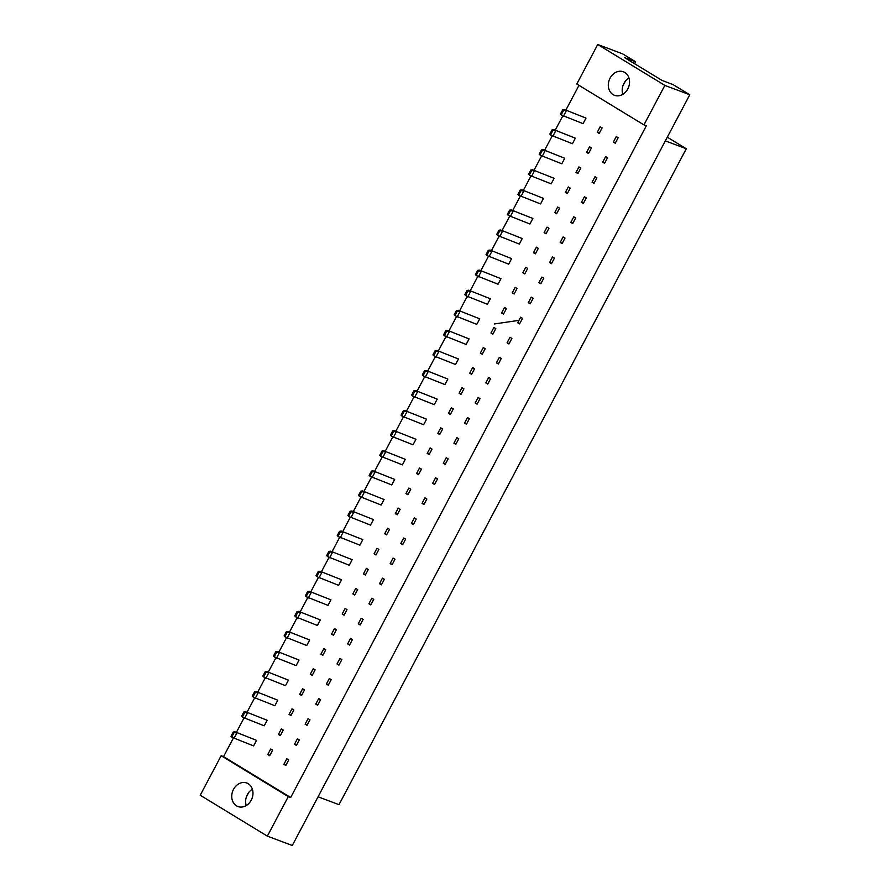 <?xml version="1.0" encoding="UTF-8"?>
<svg xmlns="http://www.w3.org/2000/svg" width="890" height="890" viewBox="0 0 890 890"><rect width="100%" height="100%" fill="white"/><g stroke="black" fill="none" stroke-linecap="round" stroke-linejoin="round"><path stroke-width="1.33" d="M622.8 94.329A12.571 10.324 110.6 0 1 623.957 83.371A12.571 10.324 110.6 0 1 628.952 77.986M627.795 88.944A12.571 10.324 110.6 0 1 614.5 95.308A12.571 10.324 110.6 0 1 610.062 78.142A12.571 10.324 110.6 0 1 623.356 71.778A12.571 10.324 110.6 0 1 627.795 88.944M643.937 124.9L576.798 84.016L597.724 44.5L664.852 85.396L643.937 124.9L646.329 125.802L290.674 797.518L288.282 796.617L267.356 836.133L292.276 845.5L689.772 94.763L664.852 85.396M689.772 94.763L672.985 84.539L661.971 80.389L624.602 57.639L635.627 61.777L622.644 53.867L597.724 44.5M622.967 85.674L625.303 81.279M634.592 63.724L635.627 61.777M246.397 796.906L248.722 792.512M267.356 836.133L200.228 795.237L221.154 755.721L288.282 796.617M233.347 738.122L223.546 756.622L221.154 755.721M578.978 85.34L565.862 110.093M562.803 115.878L555.238 130.162M552.178 135.948L544.613 150.243M541.554 156.017L533.978 170.313M530.918 176.098L523.353 190.382M520.294 196.167L512.729 210.463M509.67 216.237L502.094 230.532M499.034 236.306L491.469 250.602M488.41 256.387L480.845 270.671M477.785 276.456L470.22 290.752M467.15 296.526L459.585 310.821M456.526 316.606L448.961 330.891M445.901 336.676L438.336 350.96M435.266 356.745L427.701 371.041M424.641 376.815L417.076 391.111M414.017 396.896L406.452 411.18M403.393 416.965L395.816 431.25M392.757 437.034L385.192 451.33M382.133 457.104L374.568 471.4M371.508 477.185L363.932 491.469M360.873 497.254L353.308 511.539M350.248 517.324L342.683 531.619M339.624 537.393L332.059 551.689M328.989 557.474L321.424 571.758M318.364 577.543L310.799 591.828M307.74 597.613L300.175 611.908M297.104 617.682L289.539 631.978M286.48 637.763L278.915 652.047M275.856 657.832L268.291 672.128M265.231 677.902L257.655 692.198M254.596 697.971L247.031 712.267M243.971 718.052L236.406 732.337M233.492 789.374A12.571 10.324 110.6 0 1 246.775 783.011A12.571 10.324 110.6 0 1 251.225 800.177A12.571 10.324 110.6 0 1 237.93 806.529A12.571 10.324 110.6 0 1 233.492 789.374M246.23 805.561A12.571 10.324 110.6 0 1 247.387 794.592A12.571 10.324 110.6 0 1 252.371 789.207M318.064 796.795L339.001 804.671L686.29 148.752L667.311 137.194M665.353 140.887L686.29 148.752M223.546 756.622L290.674 797.518M585.998 118.103L564.449 109.559L585.998 118.103L583.072 123.643L561.523 115.099L560.444 114.053L561.334 114.588L563.593 110.327L562.702 109.782L560.444 114.053M599.148 133.433L597.257 132.276L600.183 126.747L602.085 127.904L599.148 133.433M615.235 143.234L613.344 142.077L616.269 136.548L618.172 137.705L615.235 143.234M575.363 138.184L553.825 129.64L575.363 138.184L572.437 143.713L550.888 135.169L549.82 134.123L550.699 134.668L552.968 130.396L552.078 129.851L549.82 134.123M588.524 153.514L586.621 152.357L589.558 146.817L591.45 147.974L588.524 153.514M604.61 163.304L602.708 162.147L605.645 156.618L607.536 157.775L604.61 163.304M564.738 158.253L543.189 149.709L564.738 158.253L561.812 163.782L540.263 155.238L539.184 154.192L540.074 154.738L542.333 150.466L541.454 149.932L539.184 154.192M577.899 173.583L575.997 172.426L578.923 166.897L580.825 168.054L577.899 173.583M593.986 183.385L592.084 182.228L595.01 176.687L596.912 177.844L593.986 183.385M554.114 178.323L532.565 169.779L554.114 178.323L551.188 183.852L529.639 175.308L528.56 174.273L529.45 174.807L531.708 170.535L530.818 170.001L528.56 174.273M567.275 193.653L565.373 192.496L568.298 186.967L570.201 188.124L567.275 193.653M583.351 203.454L581.459 202.297L584.385 196.768L586.288 197.925L583.351 203.454M543.49 198.403L521.941 189.848L543.49 198.403L540.553 203.932L519.015 195.388L517.936 194.343L518.826 194.877L521.084 190.616L520.194 190.071L517.936 194.343M556.639 213.722L554.737 212.565L557.674 207.036L559.576 208.193L556.639 213.722M572.726 223.523L570.824 222.367L573.761 216.837L575.652 217.994L572.726 223.523M532.854 218.473L511.305 209.929L532.854 218.473L529.928 224.002L508.379 215.458L507.311 214.412L508.19 214.957L510.448 210.685L509.57 210.14L507.311 214.412M546.015 233.803L544.113 232.646L547.038 227.106L548.941 228.274L546.015 233.803M562.102 243.604L560.199 242.436L563.125 236.907L565.028 238.064L562.102 243.604M522.23 238.542L500.681 229.998L522.23 238.542L519.304 244.071L497.755 235.527L496.676 234.482L497.566 235.027L499.824 230.755L498.934 230.221L496.676 234.482M535.391 253.873L533.488 252.716L536.414 247.186L538.317 248.343L535.391 253.873M551.477 263.674L549.575 262.517L552.501 256.988L554.403 258.144L551.477 263.674M511.605 258.612L490.056 250.068L511.605 258.612L508.668 264.152L487.13 255.597L486.051 254.562L486.941 255.096L489.2 250.835L488.31 250.29L486.051 254.562M524.755 273.942L522.864 272.785L525.79 267.256L527.692 268.413L524.755 273.942M540.842 283.743L538.94 282.586L541.876 277.057L543.779 278.214L540.842 283.743M500.97 278.692L479.432 270.137L500.97 278.692L498.044 284.221L476.495 275.678L475.427 274.632L476.306 275.166L478.564 270.905L477.685 270.36L475.427 274.632M514.131 294.023L512.228 292.866L515.165 287.325L517.057 288.482L514.131 294.023M530.218 303.813L528.315 302.656L531.241 297.127L533.143 298.284L530.218 303.813M490.346 298.762L468.796 290.218L490.346 298.762L487.42 304.291L465.87 295.747L464.791 294.701L465.681 295.246L467.94 290.974L467.05 290.429L464.791 294.701M503.506 314.092L501.604 312.935L504.53 307.406L506.432 308.563L503.506 314.092M519.593 323.893L517.691 322.736L520.617 317.196L522.519 318.353L519.593 323.893M479.721 318.831L458.172 310.287L479.721 318.831L476.784 324.361L455.246 315.817L454.167 314.771L455.057 315.316L457.315 311.044L456.425 310.51L454.167 314.771M492.871 334.162L490.98 333.005L493.906 327.476L495.808 328.632L492.871 334.162M508.958 343.963L507.066 342.806L509.992 337.277L511.895 338.434L508.958 343.963M469.086 338.901L447.548 330.357L469.086 338.901L466.16 344.441L444.611 335.886L443.543 334.851L444.422 335.385L446.68 331.125L445.801 330.579L443.543 334.851M482.247 354.231L480.344 353.074L483.281 347.545L485.172 348.702L482.247 354.231M498.333 364.032L496.431 362.875L499.368 357.346L501.259 358.503L498.333 364.032M458.461 358.982L436.912 350.426L458.461 358.982L455.535 364.511L433.986 355.967L432.907 354.921L433.797 355.455L436.055 351.194L435.166 350.649L432.907 354.921M471.622 374.312L469.72 373.155L472.646 367.615L474.548 368.772L471.622 374.312M487.709 384.102L485.807 382.945L488.732 377.416L490.635 378.573L487.709 384.102M447.837 379.051L426.288 370.507L447.837 379.051L444.911 384.58L423.362 376.036L422.283 374.99L423.173 375.536L425.431 371.264L424.541 370.73L422.283 374.99M460.987 394.381L459.095 393.224L462.021 387.695L463.924 388.852L460.987 394.381M477.073 404.182L475.182 403.025L478.108 397.485L480.01 398.642L477.073 404.182M437.213 399.12L415.663 390.577L437.213 399.12L434.276 404.65L412.726 396.106L411.658 395.06L412.537 395.605L414.807 391.333L413.917 390.799L411.658 395.06M450.362 414.451L448.46 413.294L451.397 407.765L453.288 408.922L450.362 414.451M466.449 424.252L464.547 423.095L467.484 417.566L469.375 418.723L466.449 424.252M426.577 419.19L405.028 410.646L426.577 419.19L423.651 424.73L402.102 416.175L401.023 415.141L401.913 415.675L404.171 411.414L403.292 410.868L401.023 415.141M439.738 434.52L437.836 433.363L440.761 427.834L442.664 428.991L439.738 434.52M455.825 444.321L453.922 443.164L456.848 437.635L458.751 438.792L455.825 444.321M415.953 439.271L394.404 430.727L415.953 439.271L413.027 444.8L391.478 436.256L390.399 435.21L391.289 435.744L393.547 431.483L392.657 430.938L390.399 435.21M429.114 454.601L427.211 453.444L430.137 447.904L432.039 449.061L429.114 454.601M445.2 464.391L443.298 463.234L446.224 457.705L448.126 458.862L445.2 464.391M405.328 459.34L383.779 450.796L405.328 459.34L402.391 464.869L380.853 456.325L379.774 455.28L380.664 455.825L382.923 451.553L382.032 451.019L379.774 455.28M418.478 474.67L416.576 473.513L419.513 467.984L421.415 469.141L418.478 474.67M434.565 484.472L432.662 483.315L435.599 477.774L437.491 478.931L434.565 484.472M394.693 479.41L373.144 470.866L394.693 479.41L391.767 484.939L370.218 476.395L369.15 475.349L370.029 475.894L372.287 471.622L371.408 471.088L369.15 475.349M407.854 494.74L405.951 493.583L408.877 488.054L410.78 489.211L407.854 494.74M423.94 504.541L422.038 503.384L424.964 497.855L426.866 499.012L423.94 504.541M384.068 499.479L362.519 490.935L384.068 499.479L381.143 505.019L359.593 496.475L358.514 495.43L359.404 495.964L361.663 491.703L360.773 491.158L358.514 495.43M397.229 514.809L395.327 513.652L398.253 508.123L400.155 509.28L397.229 514.809M413.316 524.611L411.414 523.453L414.339 517.924L416.242 519.081L413.316 524.611M373.444 519.56L351.895 511.016L373.444 519.56L370.507 525.089L348.969 516.545L347.89 515.499L348.78 516.033L351.038 511.772L350.148 511.227L347.89 515.499M386.594 534.89L384.703 533.733L387.628 528.193L389.531 529.35L386.594 534.89M402.68 544.68L400.778 543.523L403.715 537.994L405.618 539.151L402.68 544.68M362.809 539.629L341.271 531.085L362.809 539.629L359.883 545.158L338.334 536.614L337.266 535.569L338.144 536.114L340.403 531.842L339.524 531.308L337.266 535.569M375.969 554.96L374.067 553.803L377.004 548.273L378.895 549.43L375.969 554.96M392.056 564.761L390.154 563.604L393.08 558.063L394.982 559.22L392.056 564.761M352.184 559.699L330.635 551.155L352.184 559.699L349.258 565.228L327.709 556.684L326.63 555.638L327.52 556.183L329.778 551.911L328.888 551.377L326.63 555.638M365.345 575.029L363.443 573.872L366.368 568.343L368.271 569.5L365.345 575.029M381.432 584.83L379.529 583.673L382.455 578.144L384.358 579.301L381.432 584.83M341.56 579.768L320.011 571.224L341.56 579.768L338.623 585.308L317.085 576.765L316.006 575.719L316.896 576.253L319.154 571.992L318.264 571.447L316.006 575.719M354.709 595.098L352.818 593.942L355.744 588.412L357.647 589.569L354.709 595.098M370.796 604.9L368.905 603.743L371.831 598.214L373.733 599.37L370.796 604.9M330.924 599.849L309.386 591.305L330.924 599.849L327.998 605.378L306.449 596.834L305.381 595.788L306.26 596.333L308.53 592.061L307.64 591.516L305.381 595.788M344.085 615.179L342.183 614.022L345.12 608.482L347.011 609.639L344.085 615.179M360.172 624.969L358.27 623.812L361.207 618.283L363.098 619.44L360.172 624.969M320.3 619.918L298.751 611.374L320.3 619.918L317.374 625.448L295.825 616.904L294.746 615.858L295.636 616.403L297.894 612.131L297.015 611.597L294.746 615.858M333.461 635.249L331.558 634.092L334.484 628.562L336.387 629.72L333.461 635.249M349.548 645.05L347.645 643.893L350.571 638.352L352.473 639.51L349.548 645.05M309.675 639.988L288.126 631.444L309.675 639.988L306.75 645.517L285.201 636.973L284.121 635.927L285.011 636.472L287.27 632.2L286.38 631.666L284.121 635.927M322.825 655.318L320.934 654.161L323.86 648.632L325.762 649.789L322.825 655.318M338.912 665.119L337.021 663.962L339.947 658.433L341.849 659.59L338.912 665.119M299.051 660.057L277.502 651.513L299.051 660.057L296.114 665.598L274.565 657.054L273.497 656.008L274.376 656.542L276.645 652.281L275.755 651.736L273.497 656.008M312.201 675.388L310.299 674.231L313.236 668.702L315.127 669.859L312.201 675.388M328.288 685.189L326.385 684.032L329.322 678.503L331.214 679.66L328.288 685.189M288.416 680.138L266.867 671.594L288.416 680.138L285.49 685.667L263.941 677.123L262.862 676.077L263.752 676.623L266.01 672.351L265.131 671.805L262.862 676.077M301.577 695.468L299.674 694.311L302.6 688.771L304.502 689.939L301.577 695.468M317.663 705.258L315.761 704.101L318.687 698.572L320.589 699.729L317.663 705.258M277.791 700.207L256.242 691.664L277.791 700.207L274.865 705.737L253.316 697.193L252.237 696.147L253.127 696.692L255.386 692.42L254.495 691.886L252.237 696.147M290.952 715.538L289.05 714.381L291.976 708.852L293.878 710.009L290.952 715.538M307.039 725.339L305.136 724.182L308.062 718.642L309.965 719.81L307.039 725.339M267.167 720.277L245.618 711.733L267.167 720.277L264.23 725.817L242.692 717.262L241.613 716.227L242.503 716.761L244.761 712.49L243.871 711.956L241.613 716.227M280.317 735.607L278.414 734.45L281.351 728.921L283.254 730.078L280.317 735.607M296.403 745.408L294.501 744.251L297.438 738.722L299.329 739.879L296.403 745.408M256.531 740.358L234.993 731.803L256.531 740.358L253.606 745.887L232.056 737.343L230.988 736.297L231.867 736.831L234.126 732.57L233.247 732.025L230.988 736.297M269.692 755.688L267.79 754.52L270.716 748.991L272.618 750.148L269.692 755.688M285.779 765.478L283.877 764.321L286.803 758.792L288.705 759.949L285.779 765.478M597.257 132.276L599.348 133.066M613.344 142.077L615.435 142.867M586.621 152.357L588.724 153.147M602.708 162.147L604.811 162.937M575.997 172.426L578.088 173.216M592.084 182.228L594.175 183.017M565.373 192.496L567.464 193.286M581.459 202.297L583.551 203.087M554.737 212.565L556.84 213.355M570.824 222.367L572.926 223.156M544.113 232.646L546.215 233.436M560.199 242.436L562.291 243.226M533.488 252.716L535.58 253.505M549.575 262.517L551.667 263.307M522.864 272.785L524.955 273.575M538.94 282.586L541.042 283.376M512.228 292.866L514.331 293.644M528.315 302.656L530.418 303.445M501.604 312.935L503.696 313.725M517.691 322.736L519.782 323.515M490.98 333.005L493.071 333.795M507.066 342.806L509.158 343.596M480.344 353.074L482.447 353.864M496.431 362.875L498.534 363.665M469.72 373.155L471.811 373.934M485.807 382.945L487.898 383.735M459.095 393.224L461.187 394.014M475.182 403.025L477.274 403.804M448.46 413.294L450.562 414.084M464.547 423.095L466.649 423.885M437.836 433.363L439.927 434.153M453.922 443.164L456.014 443.954M427.211 453.444L429.303 454.223M443.298 463.234L445.389 464.024M416.576 473.513L418.678 474.303M432.662 483.315L434.765 484.093M405.951 493.583L408.054 494.373M422.038 503.384L424.13 504.174M395.327 513.652L397.418 514.442M411.414 523.453L413.505 524.243M384.703 533.733L386.794 534.512M400.778 543.523L402.881 544.313M374.067 553.803L376.17 554.592M390.154 563.604L392.256 564.382M363.443 573.872L365.534 574.662M379.529 583.673L381.621 584.463M352.818 593.942L354.91 594.731M368.905 603.743L370.997 604.533M342.183 614.022L344.285 614.812M358.27 623.812L360.372 624.602M331.558 634.092L333.65 634.881M347.645 643.893L349.737 644.683M320.934 654.161L323.026 654.951M337.021 663.962L339.112 664.752M310.299 674.231L312.401 675.02M326.385 684.032L328.488 684.822M299.674 694.311L301.766 695.101M315.761 704.101L317.852 704.891M289.05 714.381L291.141 715.171M305.136 724.182L307.228 724.972M278.414 734.45L280.517 735.24M294.501 744.251L296.604 745.041M267.79 754.52L269.892 755.31M283.877 764.321L285.968 765.111M494.484 323.938L499.78 323.17M500.736 323.026L518.948 320.356M234.126 732.57L236.885 732.96L233.959 738.5L231.867 736.831M234.993 731.803L233.247 732.025M244.761 712.49L247.52 712.89L244.583 718.419L242.503 716.761M245.618 711.733L243.871 711.956M255.386 692.42L258.144 692.821L255.219 698.35L253.127 696.692M256.242 691.664L254.495 691.886M276.645 652.281L279.404 652.67L276.467 658.211L274.376 656.542M277.502 651.513L275.755 651.736M297.894 612.131L300.653 612.531L297.727 618.06L295.636 616.403M298.751 611.374L297.015 611.597M319.154 571.992L321.913 572.381L318.976 577.922L316.896 576.253M320.011 571.224L318.264 571.447M266.01 672.351L268.769 672.751L265.843 678.28L263.752 676.623M266.867 671.594L265.131 671.805M287.27 632.2L290.029 632.601L287.103 638.13L285.011 636.472M288.126 631.444L286.38 631.666M308.53 592.061L311.278 592.462L308.352 597.991L306.26 596.333M309.386 591.305L307.64 591.516M329.778 551.911L332.537 552.312L329.611 557.841L327.52 556.183M330.635 551.155L328.888 551.377M340.403 531.842L343.162 532.242L340.236 537.771L338.144 536.114M341.271 531.085L339.524 531.308M361.663 491.703L364.422 492.092L361.496 497.632L359.404 495.964M362.519 490.935L360.773 491.158M382.923 451.553L385.682 451.953L382.745 457.482L380.664 455.825M383.779 450.796L382.032 451.019M351.038 511.772L353.797 512.173L350.86 517.702L348.78 516.033M351.895 511.016L350.148 511.227M372.287 471.622L375.046 472.023L372.12 477.552L370.029 475.894M373.144 470.866L371.408 471.088M393.547 431.483L396.306 431.884L393.38 437.413L391.289 435.744M394.404 430.727L392.657 430.938M414.807 391.333L417.555 391.734L414.629 397.263L412.537 395.605M415.663 390.577L413.917 390.799M436.055 351.194L438.815 351.595L435.889 357.124L433.797 355.455M436.912 350.426L435.166 350.649M457.315 311.044L460.074 311.444L457.137 316.974L455.057 315.316M458.172 310.287L456.425 310.51M478.564 270.905L481.323 271.294L478.397 276.834L476.306 275.166M479.432 270.137L477.685 270.36M499.824 230.755L502.583 231.155L499.657 236.684L497.566 235.027M500.681 229.998L498.934 230.221M521.084 190.616L523.843 191.005L520.906 196.545L518.826 194.877M521.941 189.848L520.194 190.071M542.333 150.466L545.092 150.866L542.166 156.395L540.074 154.738M543.189 149.709L541.454 149.932M563.593 110.327L566.351 110.716L563.426 116.256L561.334 114.588M564.449 109.559L562.702 109.782M404.171 411.414L406.93 411.803L404.004 417.343L401.913 415.675M405.028 410.646L403.292 410.868M425.431 371.264L428.19 371.664L425.264 377.193L423.173 375.536M426.288 370.507L424.541 370.73M446.68 331.125L449.439 331.514L446.513 337.043L444.422 335.385M447.548 330.357L445.801 330.579M467.94 290.974L470.699 291.375L467.773 296.904L465.681 295.246M468.796 290.218L467.05 290.429M489.2 250.835L491.959 251.225L489.022 256.754L486.941 255.096M490.056 250.068L488.31 250.29M510.448 210.685L513.207 211.086L510.282 216.615L508.19 214.957M511.305 209.929L509.57 210.14M531.708 170.535L534.467 170.936L531.541 176.465L529.45 174.807M532.565 169.779L530.818 170.001M552.968 130.396L555.716 130.797L552.79 136.326L550.699 134.668M553.825 129.64L552.078 129.851"/></g></svg>
